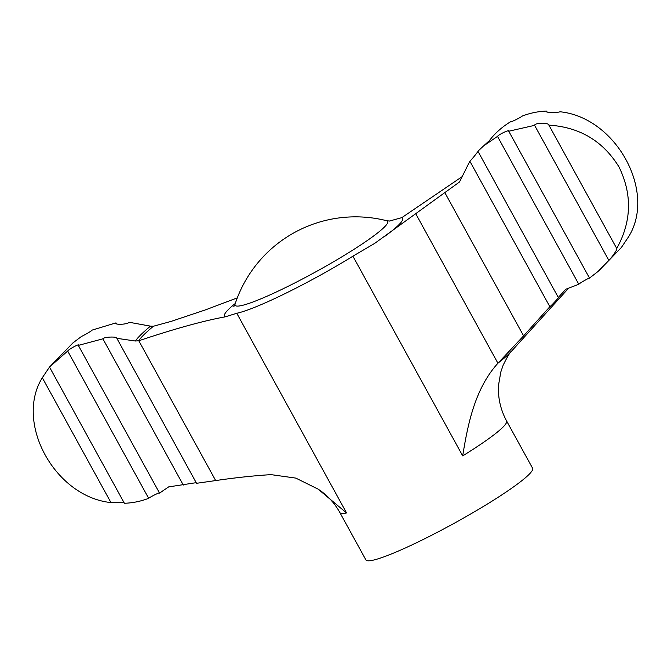 <?xml version="1.0" encoding="UTF-8"?>
<svg xmlns="http://www.w3.org/2000/svg" width="671" height="671" viewBox="0 0 671 671"><rect width="100%" height="100%" fill="white"/><g stroke="black" fill="none" stroke-linecap="round" stroke-linejoin="round"><path stroke-width="1.01" d="M135.299 341.011L138.813 340.759L215.676 480.57L196.544 483.305L116.838 338.318L135.299 341.011A196.972 21.615 151.2 0 1 150.472 326.14L129.193 322.273C127.213 324.647 113.877 325.007 115.982 322.885L116.553 323.925M508.794 130.971L508.761 131.222C509.977 129.025 498.36 134.754 497.505 136.389L483.539 145.942L477.92 151.218C480.025 149.105 472.099 159.304 469.851 161.191L459.534 181.95M548.828 124.949L548.895 125.125C548.534 122.265 534.535 122.785 534.611 125.343L508.761 131.222L589.507 278.096L598.062 271.453L608.756 260.214C609.981 260.004 618.117 248.866 616.724 248.496C631.604 221.606 632.376 194.447 619.031 167.004C603.053 141.069 579.677 127.104 548.895 125.125L616.775 248.555M589.507 278.096C591.185 276.746 579.819 282.902 578.805 284.278L565.854 289.209L558.306 297.446L477.92 151.218M621.497 247.297L628.685 236.628C656.683 191.512 615.978 117.467 560.05 111.772C556.947 112.963 543.636 112.703 546.605 111.076L547.167 112.091M546.244 111.646L546.605 111.076C538.268 111.369 530.182 113.013 522.34 116.024C520.654 117.559 509.306 123.137 511.453 121.25L511.629 121.577M511.294 121.56L511.453 121.25C504.189 125.477 497.731 130.811 492.086 137.245L489.226 140.776M72.938 342.898L81.568 336.397M115.873 323.481L115.982 322.885L92.195 330.073C91.189 331.44 79.815 337.605 81.493 336.255L81.409 336.406M237.299 297.874L205.385 309.901L171.013 321.426L153.433 326.232L150.472 326.14M498.159 363.003L497.932 363.237C475.06 388.434 467.88 423.787 462.696 455.877A95.114 10.434 151.2 0 0 506.58 420.943C500.415 409.469 497.756 397.425 498.595 384.81L500.792 372.028L503.149 365.192C507.578 356.301 510.413 351.587 511.654 351.05A139.811 15.341 151.2 0 1 498.159 363.003L523.598 335.869L444.831 192.594L459.3 182.135A194.145 21.304 151.2 0 0 459.752 181.757M374.158 243.758L444.831 192.594M374.703 243.38L352.921 256.188L462.696 455.877M138.813 340.759C174.603 328.79 203.414 320.813 225.263 316.838L236.779 313.265A95.114 10.434 -28.8 0 0 352.921 256.188M461.95 176.783L401.828 217.639L390.119 220.868A95.114 10.434 -28.8 0 0 389.18 221.078M506.58 420.943L532.598 468.266A95.114 10.434 151.2 0 1 454.284 523.237A95.114 10.434 151.2 0 1 365.905 559.916L339.887 512.585A95.114 10.434 151.2 0 0 346.563 512.963L318.104 489.117C327.222 495.064 334.477 502.889 339.887 512.585M183.284 485.066L102.889 338.821L78.348 345.397L159.547 493.101L168.631 486.903L195.647 482.751M42.315 377.723C14.301 422.822 55.014 496.85 110.95 502.579L42.315 377.723L49.503 367.054L124.395 503.275C132.732 502.982 140.818 501.338 148.66 498.327L67.687 351.034L49.503 367.054L72.938 342.906M123.833 502.26L110.95 502.579M67.687 351.034C69.063 348.937 80.285 343.133 78.348 345.397L78.49 345.062M159.547 493.101C161.694 491.206 150.354 496.792 148.66 498.327M469.851 161.191L549.851 306.722C552.141 304.986 560.671 295.575 558.306 297.446L558.649 297.278M497.505 136.389L578.805 284.278M534.611 125.343L608.756 260.214M549.851 306.722L523.598 335.869M215.676 480.57C235.076 477.71 253.529 475.731 271.034 474.632L295.802 478.104L318.104 489.117M102.889 338.821C103.72 336.859 117.5 336.297 116.838 338.318L116.821 338.083M415.827 213.873L497.932 363.237M225.263 316.838A101.615 11.147 151.2 0 1 235.269 303.502M389.725 221.069L386.622 220.709A87.054 9.553 151.2 0 1 385.422 225.993A87.054 9.553 151.2 0 1 299.669 280.444A87.054 9.553 151.2 0 1 235.102 304.013L233.743 306.815M401.828 217.639A101.615 11.147 151.2 0 1 384.24 236.729M236.779 313.265L346.563 512.963M138.461 340.876A194.145 21.304 151.2 0 1 153.433 326.232M483.539 145.942L489.427 140.591M599.002 270.614L621.245 247.641M511.654 351.05L568.379 288.446M386.622 220.709A126.819 126.819 0 0 0 235.102 304.013"/></g></svg>
